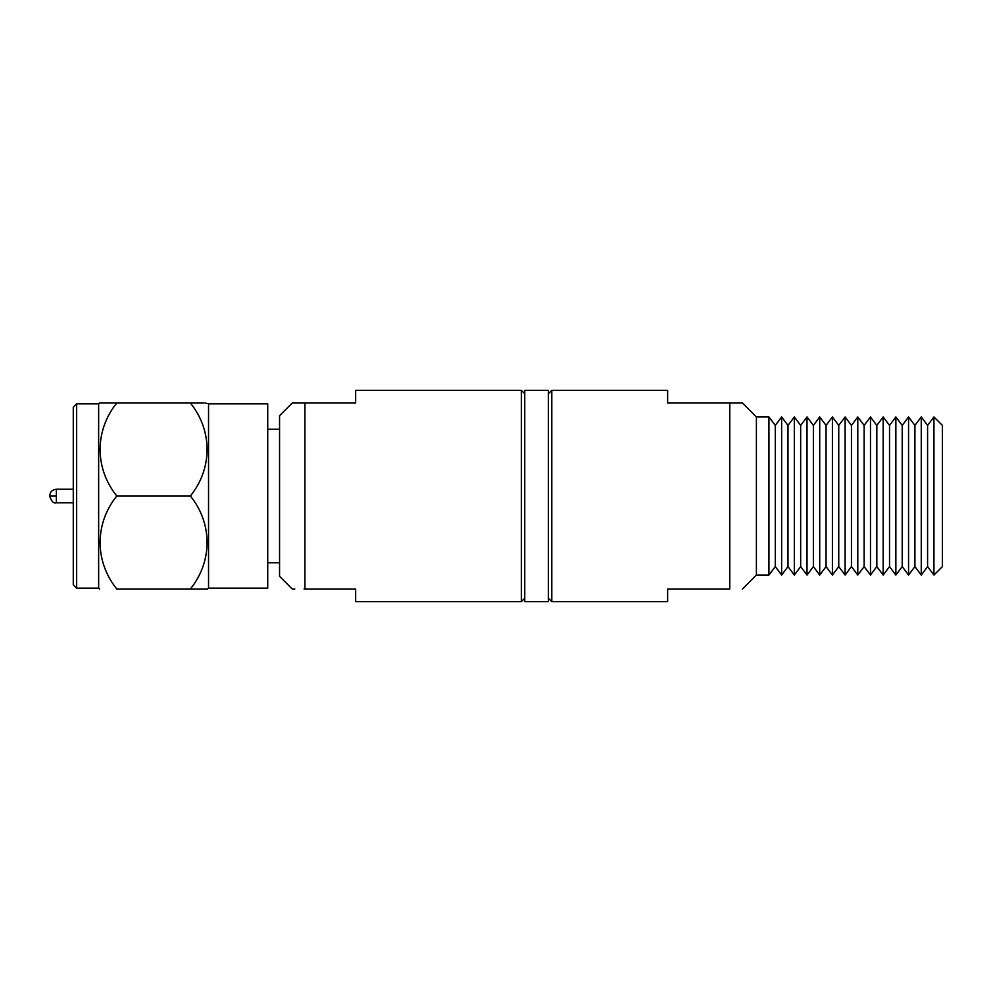 <?xml version="1.0" encoding="UTF-8"?>
<svg xmlns="http://www.w3.org/2000/svg" width="992" height="992" viewBox="0 0 992 992"><rect width="100%" height="100%" fill="white"/><g stroke="black" fill="none" stroke-linecap="round" stroke-linejoin="round"><path stroke-width="1.49" d="M294.81 589L292.243 589L279.558 576.315L279.558 415.685L292.243 403L304.928 403L304.928 589L355.657 589L355.657 601.685L521.358 601.685L521.358 390.315L355.657 390.315L355.657 403L292.243 403M524.743 598.3L521.358 601.685M279.558 562.786L267.728 562.786M208.543 588.157L208.543 403.843L267.728 403.843L267.728 588.157L208.543 588.157L207.539 589L190.39 589L207.539 589M76.657 588.157L73.272 584.772L73.272 407.228L76.657 403.843L76.657 588.157L98.642 588.157L98.642 403.843L99.646 403L116.796 403L99.646 403M73.272 502.758L56.358 502.758C53.704 503.7 51.448 501.444 49.6 496L56.358 496L56.358 502.758M304.928 589C288.35 589 288.35 589 304.928 589L304.073 589M190.39 496C212.511 523.342 212.747 561.311 190.39 589L116.796 589C94.55 589 94.55 589 116.796 589C94.55 589 94.55 589 116.796 589C94.438 561.311 94.674 523.342 116.796 496L190.39 496C212.747 468.311 212.511 430.342 190.39 403L204.042 403M205.245 403L208.543 403.843M190.39 403C212.635 403 212.635 403 190.39 403L116.796 403C94.674 430.342 94.438 468.311 116.796 496M524.743 390.315L548.415 390.315L548.415 601.685L524.743 601.685L524.743 390.315M933.943 575.05L942.4 566.593L942.4 425.407L933.943 416.95L933.943 575.05L927.594 566.593L921.258 575.05L921.258 416.95L914.909 425.407L908.56 416.95L902.212 425.407L895.863 416.95L889.526 425.407L883.178 416.95L876.829 425.407L870.48 416.95L864.131 425.407L857.795 416.95L851.446 425.407L845.097 416.95L838.748 425.407L832.4 416.95L826.063 425.407L819.714 416.95L813.366 425.407L807.017 416.95L800.668 425.407L794.319 416.95L787.983 425.407L781.634 416.95L775.285 425.407L768.936 416.95L768.936 575.05L756.4 575.05L756.4 416.95L742.45 403L667.628 403L667.628 390.315L551.8 390.315L551.8 601.685L667.628 601.685L667.628 589L729.765 589L729.765 403L742.45 403M548.415 598.3L551.8 601.685M921.258 575.05L914.909 566.593L908.56 575.05L902.212 566.593L895.863 575.05L889.526 566.593L883.178 575.05L876.829 566.593L870.48 575.05L864.131 566.593L857.795 575.05L851.446 566.593L845.097 575.05L838.748 566.593L832.4 575.05L826.063 566.593L819.714 575.05L813.366 566.593L807.017 575.05L800.668 566.593L794.319 575.05L787.983 566.593L781.634 575.05L775.285 566.593L768.936 575.05M927.594 566.593L927.594 425.407L921.258 416.95M927.594 425.407L933.943 416.95M914.909 566.593L914.909 425.407M908.56 575.05L908.56 416.95M902.212 566.593L902.212 425.407M895.863 575.05L895.863 416.95M889.526 566.593L889.526 425.407M883.178 575.05L883.178 416.95M876.829 566.593L876.829 425.407M870.48 575.05L870.48 416.95M864.131 566.593L864.131 425.407M857.795 575.05L857.795 416.95M851.446 566.593L851.446 425.407M845.097 575.05L845.097 416.95M838.748 566.593L838.748 425.407M832.4 575.05L832.4 416.95M826.063 566.593L826.063 425.407M819.714 575.05L819.714 416.95M813.366 566.593L813.366 425.407M807.017 575.05L807.017 416.95M800.668 566.593L800.668 425.407M794.319 575.05L794.319 416.95M787.983 566.593L787.983 425.407M781.634 575.05L781.634 416.95M775.285 566.593L775.285 425.407M729.765 589C746.344 589 746.344 589 729.765 589C746.344 589 746.344 589 729.765 589M73.272 489.242L56.358 489.242L56.358 496M524.743 393.7L521.358 390.315M279.558 429.214L267.728 429.214M98.642 588.157L99.646 589M98.642 403.843L76.657 403.843M56.358 489.242C52.278 489.664 50.022 491.908 49.6 496M548.415 393.7L551.8 390.315M756.4 575.05L742.45 589M756.4 416.95L768.936 416.95"/></g></svg>
